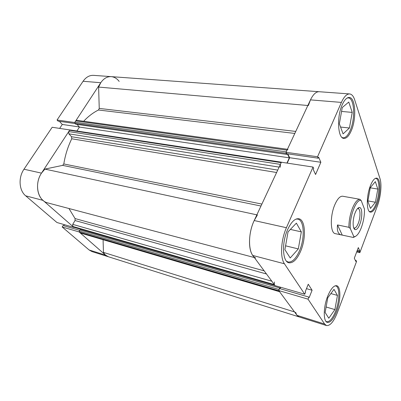<?xml version="1.0" encoding="UTF-8"?>
<svg xmlns="http://www.w3.org/2000/svg" width="401" height="401" viewBox="0 0 401 401"><rect width="100%" height="100%" fill="white"/><g stroke="black" fill="none" stroke-linecap="round" stroke-linejoin="round"><path stroke-width="0.6" d="M355.151 212.791C356.509 209.447 357.903 207.688 359.326 207.507C362.369 207.081 362.629 217.312 359.837 224.244C358.213 228.259 356.589 230.024 354.97 229.542C352.474 228.7 352.544 219.182 355.151 212.791M353.677 227.753L354.248 228.039C355.617 228.149 356.96 226.575 358.273 223.312C360.624 217.477 360.549 208.846 358.083 208.625L357.451 208.67M355.602 236.324L353.361 237.457L353.867 236.695L354.248 236.72C356.695 236.415 359.04 233.427 361.276 227.763C363.552 221.517 364.614 215.292 364.464 209.091L361.186 200.52C356.559 198.204 349.321 216.445 350.284 228.52L348.895 227.312C348.905 220.861 350.088 214.525 352.434 208.299C354.88 202.38 357.346 199.377 359.842 199.292L361.186 200.52M348.965 197.357L342.715 196.229C340.013 195.989 337.351 198.901 334.73 204.966C329.873 216.289 330.344 233.217 335.311 233.653L353.361 237.457M341.171 234.926C338.093 234.009 336.87 230.68 337.507 224.941L348.895 227.312M348.77 197.302L359.842 199.292M353.867 236.695L350.284 228.52M342.213 235.031L337.507 224.941M257.397 214.961L254.209 220.54C247.322 234.62 248.304 255.242 255.622 257.883M260.976 206.024L62.646 165.372L44.897 169.097L41.493 173.132C34.356 183.387 37.413 199.593 46.716 202.625L254.339 257.547M313.031 167.057L286.414 227.718C280.85 239.978 279.963 257.658 284.434 263.783L304.745 294.224L275.101 285.647L252.81 255.477C247.933 249.412 248.53 232.304 254.209 220.54L281.397 162.23L313.031 167.057L313.692 168.48L313.246 169.498L315.562 174.495L320.865 162.28L318.63 157.192L318.193 158.189L286.74 153.708L286.028 152.3L310.469 99.879C313.161 94.355 316.043 91.634 319.121 91.719C316.043 91.634 313.161 94.355 310.469 99.879L308.364 105.543M119.177 81.423C116.967 78.521 114.31 76.927 111.212 76.636C107.167 76.456 103.689 78.481 100.766 82.716L98.616 87.077L99.242 108.42L295.758 131.433M307.848 105.498L98.616 87.077M276.605 172.51L71.744 138.781C67.904 146.616 65.258 155.007 63.804 163.954L261.883 204.084M294.815 133.448L98.456 110.009C93.217 112.591 88.29 116.345 83.659 121.267M68.952 208.51L75.072 218.575L264.164 270.845M286.068 152.385L286.149 153.317L74.937 123.307L74.892 122.185L286.224 151.879L287.016 150.18L75.729 120.907L76.817 120.325L287.432 149.287M286.149 153.317L286.705 154.42L287.016 153.748M287.306 153.794L289.342 157.829L286.921 163.072M281.808 162.295L281.542 162.25M279.121 167.112L68.837 133.829L68.741 131.568L69.589 130.27L281.196 162.661L280.389 164.39L280.244 167.287M274.439 281.968L274.309 284.57L72.812 226.45L72.721 224.37L75.042 220.535L75.072 218.575M274.996 285.497L73.709 227.237L274.946 285.432L274.309 284.57M280.459 287.196L279.948 288.394L279.607 287.923L278.775 290.424M279.587 291.712L80.471 233.051L79.293 232.119L278.88 290.755L279.713 291.748M295.662 312.284C296.409 314.86 297.542 316.399 299.071 316.9L297.071 315.371L278.725 290.545L308.033 299.151L324.635 324.038L326.464 325.542C330.143 325.968 333.782 321.647 337.381 312.585L356.554 261.447L356.138 260.55L355.812 261.417L354.319 258.189L358.319 247.587L359.767 250.886L359.446 251.738L359.852 252.65L356.684 251.918M287.938 149.357L287.016 150.18M74.937 123.307L75.754 124.215L286.705 154.42M74.892 122.185L75.729 120.907M98.456 110.009L99.242 108.42M103.077 239.713L103.448 252.384C104.701 254.635 106.375 256.099 108.465 256.775L91.984 251.577L89.117 249.973L62.155 226.961L79.077 231.928L105.638 255.171L108.465 256.775L326.464 325.542M79.293 232.119L79.253 231.096L278.946 289.482M279.607 287.923L79.949 229.933L79.253 231.096M81.017 229.392L80.586 230.119M73.709 227.237L72.812 226.45M62.646 165.372L63.804 163.954M71.744 138.781L71.543 136.726L277.733 170.084M68.837 133.829L71.543 136.726M69.589 130.27L70.16 129.969L281.682 162.23M77.027 124.395L79.443 127.082L76.902 130.997M256.866 214.846L44.897 169.097M294.524 311.928L103.448 252.384M289.342 157.829L79.443 127.082M83.077 81.268L57.047 120.014L74.686 122.5L100.766 82.716L83.077 81.268C85.994 77.142 89.493 75.172 93.578 75.358L111.212 76.636C107.167 76.456 103.689 78.481 100.766 82.716M41.493 173.132C35.619 181.718 36.441 194.986 43.017 200.38L73.934 227.432L56.947 222.515L25.674 195.823C19.037 190.505 18.135 177.563 23.985 169.227L41.493 173.132L69.804 129.949L52.18 127.262L23.985 169.227M79.694 230.364L63.042 225.512L62.155 226.961M64.335 224.655L63.689 225.703M59.398 121.333L62.29 124.45L59.664 128.4M57.047 120.014L58.105 121.147L75.182 123.578M79.313 126.942L62.29 124.45M335.015 285.858L335.747 285.933C339.933 286.75 339.822 300.399 335.707 310.945C332.705 318.464 329.677 322.048 326.62 321.687L325.948 321.351M296.033 219.096L297.758 219.091C304.279 220.059 305.071 238.149 299.477 250.836C295.943 258.78 292.139 262.495 288.063 261.983L286.509 261.206M347.151 98.029L348.253 97.909C354.449 97.889 355.507 118.601 350.238 130.32C348.023 135.408 345.637 137.904 343.066 137.809L342.033 137.483M375.266 178.42L375.772 178.425C379.902 178.676 379.942 193.974 376.013 203.914C373.958 209.152 371.867 211.703 369.727 211.573L369.251 211.412M287.592 229.683C281.547 242.861 282.479 261.818 288.905 262.775C293.076 263.292 296.971 259.477 300.59 251.322C306.319 238.304 305.522 219.748 298.845 218.761C294.971 218.284 291.221 221.928 287.592 229.683M327.642 296.364C323.246 307.311 323.176 321.607 327.351 322.404C330.474 322.77 333.577 319.091 336.65 311.366C340.865 300.55 340.985 286.555 336.705 285.718C333.757 285.337 330.74 288.885 327.642 296.364M370.419 185.693C366.223 196.029 366.354 211.979 370.464 212.139C372.649 212.274 374.79 209.653 376.895 204.274C380.915 194.079 380.885 178.395 376.664 178.134C374.594 178.004 372.514 180.525 370.419 185.693M342.218 104.756C336.529 116.987 337.832 138.581 343.928 138.41C346.554 138.505 349 135.944 351.266 130.721C356.659 118.701 355.592 97.458 349.256 97.478C346.8 97.418 344.454 99.844 342.218 104.756M318.193 158.189L317.557 156.746L341.401 102.41C344.018 96.691 346.755 93.864 349.612 93.934C351.782 94.175 353.471 96.14 354.679 99.824L380.008 178.701C381.968 184.51 380.729 197.147 377.421 205.788L359.852 252.65M287.191 163.112L289.682 157.718L287.738 153.854M278.725 290.545L279.567 288.555L308.86 297.081L309.171 297.557L312.093 290.249L308.259 284.224L305.261 291.637L305.587 292.128L304.745 294.224M280.058 288.7L280.665 287.256M308.033 299.151L308.86 297.081M317.557 156.746L286.028 152.3M306.469 288.655L312.093 290.249M357.291 250.314L359.767 250.886M356.97 251.166L359.446 251.738M355.321 260.354L356.138 260.55M289.682 157.718L320.865 162.28M367.827 201.222L370.298 187.598L375.341 181.638L377.822 189.071L375.426 202.239L370.474 208.43L367.827 201.222M375.426 202.239L367.882 200.901M377.822 189.071L370.258 187.823M343.076 133.879L339.361 123.784L342.264 107.548L348.765 102.049L352.223 112.4L349.426 128.004L343.076 133.879M349.426 128.004L340.564 127.052M352.223 112.4L341.567 111.433M290.219 257.973L284.9 249.668L288.038 231.863L296.374 223.146L301.336 231.873L298.314 248.916L290.219 257.973M298.314 248.916L285.577 245.823M301.336 231.873L290.374 229.422M325.126 312.479L327.767 297.773L334.003 289.342L337.457 295.417L334.9 309.597L328.8 318.224L325.126 312.479M334.9 309.597L326.108 306.996M337.457 295.417L330.88 293.567M266.485 273.983L75.042 220.535M72.721 224.37L271.833 281.221M80.17 232.886L279.492 291.582M68.741 131.568L280.389 164.39M43.017 200.38L25.674 195.823M89.117 249.973L105.638 255.171M254.209 220.54L286.414 227.718M297.071 315.371L324.635 324.038M341.401 102.41L310.469 99.879M284.434 263.783L252.81 255.477M357.802 208.605L359.326 207.507M357.582 208.53L357.842 208.58M354.248 236.72L353.557 237.191M353.742 227.933L354.003 227.989M353.978 227.948L354.97 229.542M349.612 93.934L111.212 76.636M335.747 285.933L335.211 285.788M297.758 219.091L296.69 218.866M348.253 97.909L347.487 97.854M375.772 178.425L375.376 178.365M369.727 211.573L369.331 211.502M343.066 137.809L342.314 137.718M288.063 261.983L287.006 261.708M326.62 321.687L326.083 321.522"/></g></svg>
